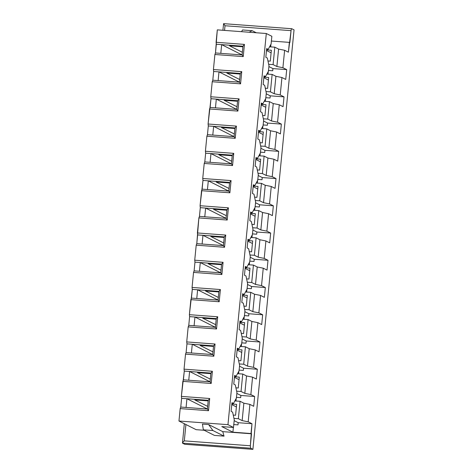 <?xml version="1.0" encoding="UTF-8"?>
<svg xmlns="http://www.w3.org/2000/svg" width="473" height="473" viewBox="0 0 473 473"><rect width="100%" height="100%" fill="white"/><g stroke="black" fill="none" stroke-linecap="round" stroke-linejoin="round"><path stroke-width="0.71" d="M289.872 42.635L291.049 30.65L225.012 25.749L224.557 30.408L225.012 25.749L223.563 23.65L291.764 28.729C291.445 28.711 291.208 29.356 291.049 30.65L288.406 52.19L284.616 50.28L282.907 67.716L286.697 69.62L285.733 79.429L281.943 77.519L280.235 94.955L284.025 96.859L283.061 106.667L279.277 104.758L277.568 122.194L281.352 124.097L280.394 133.906L276.604 131.997L274.896 149.433L278.686 151.336L277.722 161.145L273.932 159.235L272.223 176.671L276.013 178.575L275.05 188.384L271.266 186.474L269.551 203.91L273.341 205.814L272.383 215.623L268.593 213.713L266.884 231.149L270.668 233.053L269.711 242.862L265.921 240.952L264.212 258.388L268.002 260.292L267.038 270.101L263.248 268.191L261.539 285.621L265.329 287.531L264.366 297.34L260.582 295.43L258.873 312.86L262.657 314.77L261.699 324.579L257.909 322.669L256.2 340.099L259.99 342.009L259.027 351.817L255.237 349.908L253.528 367.338L257.318 369.247L256.354 379.056L252.564 377.147L250.856 394.577L254.645 396.486L253.688 406.295L249.898 404.385L253.688 406.295L254.645 396.486L250.856 394.577L244.831 393.37L241.041 391.467L236.63 391.183L241.041 391.467L244.831 393.37L250.856 394.577L252.564 377.147L256.354 379.056L257.318 369.247L253.528 367.338L247.503 366.132L243.713 364.228L239.297 363.95L243.713 364.228L247.503 366.132L253.528 367.338L255.237 349.908L259.027 351.817L259.99 342.009L256.2 340.099L250.17 338.893L246.38 336.989L241.969 336.711L246.38 336.989L250.17 338.893L256.2 340.099L257.909 322.669L261.699 324.579L262.657 314.77L258.873 312.86L252.842 311.654L249.052 309.75L244.642 309.472L249.052 309.75L252.842 311.654L258.873 312.86L260.582 295.43L264.366 297.34L265.329 287.531L261.539 285.621L255.515 284.415L251.725 282.511L247.314 282.233L251.725 282.511L255.515 284.415L261.539 285.621L263.248 268.191L267.038 270.101L268.002 260.292L264.212 258.388L258.181 257.176L254.397 255.272L249.981 254.994L254.397 255.272L258.181 257.176L264.212 258.388L265.921 240.952L269.711 242.862L270.668 233.053L266.884 231.149L260.854 229.937L257.064 228.033L252.653 227.755L257.064 228.033L260.854 229.937L266.884 231.149L268.593 213.713L272.383 215.623L273.341 205.814L269.551 203.91L263.526 202.698L259.736 200.794L255.325 200.517L259.736 200.794L263.526 202.698L269.551 203.91L271.266 186.474L275.05 188.384L276.013 178.575L272.223 176.671L266.198 175.459L262.409 173.556L257.998 173.278L262.409 173.556L266.198 175.459L272.223 176.671L273.932 159.235L277.722 161.145L278.686 151.336L274.896 149.433L268.865 148.22L265.081 146.317L260.664 146.039L265.081 146.317L268.865 148.22L274.896 149.433L276.604 131.997L280.394 133.906L281.352 124.097L277.568 122.194L271.537 120.982L267.748 119.078L263.337 118.8L267.748 119.078L271.537 120.982L277.568 122.194L279.277 104.758L283.061 106.667L284.025 96.859L280.235 94.955L274.21 93.743L270.42 91.839L266.009 91.561L270.42 91.839L274.21 93.743L280.235 94.955L281.943 77.519L285.733 79.429L286.697 69.62L282.907 67.716L276.876 66.504L273.092 64.6L268.676 64.322L273.092 64.6L276.876 66.504L282.907 67.716L284.616 50.28L288.406 52.19L289.364 42.381L289.872 42.635M222.889 30.284L223.599 23.662L225.012 25.749L291.049 30.65C291.208 29.356 291.445 28.711 291.764 28.729L294.04 29.87L291.764 28.729L223.599 23.662M182.472 443.142L250.637 448.203L250.341 445.773L184.31 440.866C182.927 442.101 182.318 442.858 182.472 443.142C182.318 442.858 182.927 442.101 184.31 440.866L185.913 424.523L184.31 440.866L250.341 445.773L251.518 433.788L222.765 431.648L208.617 424.529L212.927 430.536L203.343 429.827L202.444 424.068L208.617 424.529L222.765 431.648L251.518 433.788L251.015 433.534L251.973 423.725L238.209 422.702L237.996 424.884L233.656 424.559L237.996 424.884L238.209 422.702L234.176 420.668L238.209 422.702L251.973 423.725L248.189 421.815L242.158 420.609L238.368 418.706L233.958 418.422L238.368 418.706L242.158 420.609L248.189 421.815L251.973 423.725L250.341 445.773L250.637 448.203L252.907 449.35L294.04 29.87L252.907 449.35L184.742 444.289L182.472 443.142L184.742 444.289L252.907 449.35L250.637 448.203L182.472 443.142L184.31 423.719M233.248 415.093L235.578 415.241L236.648 404.344L231.829 404.037L236.648 404.344L235.578 415.241L233.248 415.093M231.776 404.598L236.394 406.922L231.776 404.598M234.827 400.938L240.077 401.27L243.867 403.179L249.898 404.385L248.189 421.815L249.898 404.385L243.867 403.179L242.158 420.609L243.867 403.179L240.077 401.27L238.368 418.706L240.077 401.27L234.827 400.938M227.956 424.659L233.508 427.462L234.259 419.841L232.627 412.149L231.114 411.386L231.965 402.671L233.479 403.434L236.394 398.035L236.932 392.602L235.3 384.91L233.78 384.147L234.638 375.432L236.151 376.195L239.066 370.797L239.598 365.363L237.966 357.671L236.453 356.908L237.31 348.193L238.824 348.956L241.738 343.558L242.271 338.124L240.639 330.432L239.125 329.669L239.977 320.954L241.496 321.717L244.411 316.319L244.943 310.885L243.311 303.193L241.792 302.43L242.649 293.715L244.163 294.478L247.077 289.08L247.61 283.646L245.978 275.954L244.464 275.191L245.321 266.476L246.835 267.239L249.75 261.841L250.282 256.407L248.65 248.721L247.137 247.953L247.988 239.237L249.508 240L252.422 234.602L252.954 229.169L251.323 221.482L249.809 220.714L250.66 211.999L252.174 212.761L255.089 207.363L255.627 201.93L253.995 194.243L252.476 193.475L253.333 184.76L254.846 185.522L257.761 180.124L258.293 174.691L256.662 167.004L255.148 166.236L256.005 157.521L257.519 158.284L260.434 152.885L260.966 147.452L259.334 139.766L257.82 138.997L258.672 130.282L260.191 131.045L263.106 125.647L263.638 120.213L262.007 112.527L260.487 111.758L261.344 103.043L262.858 103.806L265.773 98.408L266.305 92.974L264.673 85.288L263.159 84.519L264.017 75.804L265.53 76.567L268.445 71.169L268.977 65.735L267.346 58.049L265.832 57.286L266.683 48.565L268.203 49.328L271.118 43.93L271.863 36.309L266.305 33.512L227.956 424.659L266.305 33.512L217.314 29.87L216.096 42.292L244.429 44.397L243.228 56.6L214.902 54.496L213.424 69.531L241.756 71.636L240.562 83.839L212.229 81.734L210.757 96.77L239.084 98.875L237.889 111.078L209.557 108.973L208.085 124.009L236.411 126.114L235.217 138.317L206.884 136.212L205.412 151.248L233.745 153.353L232.545 165.556L204.218 163.451L202.74 178.487L231.072 180.591L229.878 192.795L201.545 190.69L200.073 205.725L228.4 207.83L227.206 220.034L198.873 217.929L197.401 232.964L225.733 235.069L224.533 247.273L196.206 245.168L194.728 260.203L223.061 262.308L221.867 274.511L193.534 272.407L192.062 287.442L220.388 289.547L219.194 301.75L190.861 299.646L189.389 314.681L217.716 316.786L216.522 328.989L188.189 326.884L186.717 341.92L215.049 344.025L213.849 356.228L185.522 354.123L184.044 369.159L212.377 371.264L211.183 383.467L182.85 381.362L181.378 396.398L209.705 398.503L208.51 410.706L180.178 408.601L178.96 421.023L227.956 424.659L178.96 421.023L180.178 408.601L180.757 407.064L181.608 398.343L181.378 396.398L184.281 371.104L184.044 369.159L185.522 354.123L186.096 352.586L186.953 343.865L186.717 341.92L188.189 326.884L188.768 325.347L189.62 316.626L189.389 314.681L192.292 289.387L192.062 287.442L193.534 272.407L194.107 270.869L194.965 262.148L194.728 260.203L196.206 245.168L196.78 243.63L198.873 217.929L199.452 216.392L200.304 207.671L200.073 205.725L202.976 180.432L202.74 178.487L204.218 163.451L204.791 161.914L205.649 153.193L205.412 151.248L206.884 136.212L207.464 134.675L208.315 125.954L208.085 124.009L210.988 98.715L210.757 96.77L212.229 81.734L212.803 80.197L213.66 71.482L213.424 69.531L214.902 54.496L215.475 52.958L217.314 29.87L266.305 33.512L271.863 36.309L271.118 43.93L268.203 49.328L266.683 48.565L265.832 57.286L267.346 58.049L268.977 65.735L268.445 71.169L265.53 76.567L264.017 75.804L263.159 84.519L264.673 85.288L266.305 92.974L265.773 98.408L262.858 103.806L261.344 103.043L260.487 111.758L262.007 112.527L263.638 120.213L263.106 125.647L260.191 131.045L258.672 130.282L257.82 138.997L259.334 139.766L260.966 147.452L260.434 152.885L257.519 158.284L256.005 157.521L255.148 166.236L256.662 167.004L258.293 174.691L257.761 180.124L254.846 185.522L253.333 184.76L252.476 193.475L253.995 194.243L255.627 201.93L255.089 207.363L252.174 212.761L250.66 211.999L249.809 220.714L251.323 221.482L252.954 229.169L252.422 234.602L249.508 240L247.988 239.237L247.137 247.953L248.65 248.721L250.282 256.407L249.75 261.841L246.835 267.239L245.321 266.476L244.464 275.191L245.978 275.954L247.61 283.646L247.077 289.08L244.163 294.478L242.649 293.715L241.792 302.43L243.311 303.193L244.943 310.885L244.411 316.319L241.496 321.717L239.977 320.954L239.125 329.669L240.639 330.432L242.271 338.124L241.738 343.558L238.824 348.956L237.31 348.193L236.453 356.908L237.966 357.671L239.598 365.363L239.066 370.797L236.151 376.195L234.638 375.432L233.78 384.147L235.3 384.91L236.932 392.602L236.394 398.035L233.479 403.434L231.965 402.671L231.114 411.386L232.627 412.149L234.259 419.841L233.508 427.462L227.956 424.659M232.414 403.357L233.479 403.434L232.414 403.357M196.135 429.673L178.96 421.023L196.135 429.673L204.23 430.276L196.135 429.673M208.179 400.903L194.77 399.91L208.179 400.903M210.089 381.415L209.155 381.35L209.113 381.729L209.155 381.35L210.089 381.415M215.428 326.938L214.494 326.873L214.458 327.251L214.494 326.873L215.428 326.938M220.773 272.46L219.839 272.395L219.797 272.773L219.839 272.395L220.773 272.46M226.112 217.982L225.178 217.917L225.142 218.295L225.178 217.917L226.112 217.982M231.457 163.504L230.522 163.439L230.481 163.818L230.522 163.439L231.457 163.504M236.796 109.027L235.861 108.961L235.826 109.346L235.861 108.961L236.796 109.027M242.141 54.549L241.2 54.484L241.165 54.868L241.2 54.484L242.141 54.549M239.468 81.788L238.534 81.723L238.493 82.107L238.534 81.723L239.468 81.788M234.129 136.265L233.189 136.2L233.154 136.585L233.189 136.2L234.129 136.265M228.784 190.743L227.85 190.678L227.815 191.057L227.85 190.678L228.784 190.743M223.445 245.221L222.505 245.156L222.47 245.534L222.505 245.156L223.445 245.221M218.1 299.699L217.166 299.634L217.131 300.012L217.166 299.634L218.1 299.699M212.761 354.176L211.827 354.111L211.786 354.49L211.827 354.111L212.761 354.176M207.416 408.654L206.482 408.589L206.447 408.968L206.482 408.589L207.416 408.654M240.881 395.463L236.849 393.435L240.881 395.463L254.645 396.486L240.881 395.463L240.668 397.645L240.881 395.463M235.921 387.854L238.25 388.002L239.314 377.105L234.502 376.798L239.314 377.105L238.25 388.002L235.921 387.854M234.448 377.359L239.06 379.683L234.448 377.359M237.499 373.7L242.75 374.031L246.539 375.94L252.564 377.147L246.539 375.94L244.831 393.37L246.539 375.94L242.75 374.031L241.041 391.467L242.75 374.031L237.499 373.7M236.329 397.32L240.668 397.645L236.329 397.32M235.087 376.118L236.151 376.195L235.087 376.118M210.852 373.664L197.442 372.671L210.852 373.664M243.554 368.225L239.515 366.197L243.554 368.225L257.318 369.247L243.554 368.225L243.341 370.406L243.554 368.225M238.593 360.615L240.917 360.763L241.987 349.866L237.174 349.559L241.987 349.866L240.917 360.763L238.593 360.615M237.121 350.121L241.733 352.444L237.121 350.121M240.172 346.461L245.422 346.792L249.212 348.702L255.237 349.908L249.212 348.702L247.503 366.132L249.212 348.702L245.422 346.792L243.713 364.228L245.422 346.792L240.172 346.461M238.995 370.081L243.341 370.406L238.995 370.081M237.759 348.879L238.824 348.956L237.759 348.879M213.518 346.425L200.109 345.432L213.518 346.425M246.226 340.986L242.188 338.958L246.226 340.986L259.99 342.009L246.226 340.986L246.007 343.167L246.226 340.986M241.265 333.376L243.589 333.524L244.659 322.627L239.846 322.32L244.659 322.627L243.589 333.524L241.265 333.376M239.787 322.882L244.405 325.205L239.787 322.882M242.838 319.222L248.094 319.553L251.878 321.463L257.909 322.669L251.878 321.463L250.17 338.893L251.878 321.463L248.094 319.553L246.38 336.989L248.094 319.553L242.838 319.222M241.668 342.842L246.007 343.167L241.668 342.842M240.426 321.64L241.496 321.717L240.426 321.64M216.191 319.186L202.781 318.193L216.191 319.186M248.893 313.747L244.86 311.719L248.893 313.747L262.657 314.77L248.893 313.747L248.68 315.929L248.893 313.747M243.932 306.137L246.262 306.285L247.326 295.389L242.513 295.081L247.326 295.389L246.262 306.285L243.932 306.137M242.46 295.643L247.077 297.966L242.46 295.643M245.511 291.983L250.761 292.314L254.551 294.224L260.582 295.43L254.551 294.224L252.842 311.654L254.551 294.224L250.761 292.314L249.052 309.75L250.761 292.314L245.511 291.983M244.34 315.603L248.68 315.929L244.34 315.603M243.098 294.401L244.163 294.478L243.098 294.401M218.863 291.947L205.453 290.954L218.863 291.947M251.565 286.508L247.533 284.48L251.565 286.508L265.329 287.531L251.565 286.508L251.352 288.69L251.565 286.508M246.604 278.899L248.928 279.046L249.998 268.15L245.185 267.842L249.998 268.15L248.928 279.046L246.604 278.899M245.132 268.404L249.744 270.727L245.132 268.404M248.183 264.744L253.433 265.075L257.223 266.985L263.248 268.191L257.223 266.985L255.515 284.415L257.223 266.985L253.433 265.075L251.725 282.511L253.433 265.075L248.183 264.744M247.012 288.364L251.352 288.69L247.012 288.364M245.771 267.162L246.835 267.239L245.771 267.162M221.53 264.709L208.126 263.715L221.53 264.709M254.238 259.269L250.199 257.241L254.238 259.269L268.002 260.292L254.238 259.269L254.025 261.451L254.238 259.269M249.277 251.66L251.601 251.807L252.671 240.911L247.858 240.603L252.671 240.911L251.601 251.807L249.277 251.66M247.799 241.165L252.416 243.489L247.799 241.165M250.856 237.505L256.106 237.836L259.896 239.746L265.921 240.952L259.896 239.746L258.181 257.176L259.896 239.746L256.106 237.836L254.397 255.272L256.106 237.836L250.856 237.505M249.679 261.126L254.025 261.451L249.679 261.126M248.443 239.923L249.508 240L248.443 239.923M224.202 237.47L210.792 236.476L224.202 237.47M256.904 232.03L252.872 230.002L256.904 232.03L270.668 233.053L256.904 232.03L256.691 234.212L256.904 232.03M251.943 224.421L254.273 224.569L255.343 213.672L250.524 213.364L255.343 213.672L254.273 224.569L251.943 224.421M250.471 213.926L255.089 216.25L250.471 213.926M253.522 210.266L258.772 210.597L262.562 212.507L268.593 213.713L262.562 212.507L260.854 229.937L262.562 212.507L258.772 210.597L257.064 228.033L258.772 210.597L253.522 210.266M252.351 233.887L256.691 234.212L252.351 233.887M251.11 212.684L252.174 212.761L251.11 212.684M226.874 210.231L213.465 209.237L226.874 210.231M259.576 204.791L255.544 202.763L259.576 204.791L273.341 205.814L259.576 204.791L259.364 206.973L259.576 204.791M254.616 197.182L256.945 197.33L258.01 186.433L253.197 186.126L258.01 186.433L256.945 197.33L254.616 197.182M253.144 186.687L257.761 189.011L253.144 186.687M256.195 183.027L261.445 183.358L265.235 185.268L271.266 186.474L265.235 185.268L263.526 202.698L265.235 185.268L261.445 183.358L259.736 200.794L261.445 183.358L256.195 183.027M255.024 206.648L259.364 206.973L255.024 206.648M253.782 185.446L254.846 185.522L253.782 185.446M229.547 182.992L216.137 181.999L229.547 182.992M262.249 177.552L258.211 175.524L262.249 177.552L276.013 178.575L262.249 177.552L262.036 179.734L262.249 177.552M257.288 169.943L259.612 170.091L260.682 159.194L255.869 158.887L260.682 159.194L259.612 170.091L257.288 169.943M255.816 159.448L260.428 161.772L255.816 159.448M258.867 155.788L264.117 156.12L267.907 158.029L273.932 159.235L267.907 158.029L266.198 175.459L267.907 158.029L264.117 156.12L262.409 173.556L264.117 156.12L258.867 155.788M257.69 179.409L262.036 179.734L257.69 179.409M256.455 158.207L257.519 158.284L256.455 158.207M232.213 155.753L218.81 154.76L232.213 155.753M264.921 150.313L260.883 148.286L264.921 150.313L278.686 151.336L264.921 150.313L264.703 152.495L264.921 150.313M259.961 142.704L262.284 142.852L263.355 131.955L258.542 131.648L263.355 131.955L262.284 142.852L259.961 142.704M258.483 132.209L263.1 134.533L258.483 132.209M261.539 128.55L266.79 128.881L270.574 130.79L276.604 131.997L270.574 130.79L268.865 148.22L270.574 130.79L266.79 128.881L265.081 146.317L266.79 128.881L261.539 128.55M260.363 152.17L264.703 152.495L260.363 152.17M259.121 130.968L260.191 131.045L259.121 130.968M234.886 128.514L221.476 127.521L234.886 128.514M267.588 123.075L263.556 121.047L267.588 123.075L281.352 124.097L267.588 123.075L267.375 125.256L267.588 123.075M262.627 115.465L264.957 115.613L266.021 104.716L261.208 104.409L266.021 104.716L264.957 115.613L262.627 115.465M261.155 104.971L265.773 107.294L261.155 104.971M264.206 101.311L269.456 101.642L273.246 103.552L279.277 104.758L273.246 103.552L271.537 120.982L273.246 103.552L269.456 101.642L267.748 119.078L269.456 101.642L264.206 101.311M263.035 124.931L267.375 125.256L263.035 124.931M261.794 103.729L262.858 103.806L261.794 103.729M237.558 101.275L224.149 100.282L237.558 101.275M270.26 95.836L266.228 93.808L270.26 95.836L284.025 96.859L270.26 95.836L270.048 98.017L270.26 95.836M265.3 88.226L267.623 88.374L268.694 77.477L263.881 77.176L268.694 77.477L267.623 88.374L265.3 88.226M263.828 77.732L268.439 80.055L263.828 77.732M266.878 74.072L272.129 74.403L275.919 76.313L281.943 77.519L275.919 76.313L274.21 93.743L275.919 76.313L272.129 74.403L270.42 91.839L272.129 74.403L266.878 74.072M265.708 97.692L270.048 98.017L265.708 97.692M264.466 76.49L265.53 76.567L264.466 76.49M240.225 74.036L226.821 73.043L240.225 74.036M272.933 68.597L268.895 66.569L272.933 68.597L286.697 69.62L272.933 68.597L272.72 70.779L272.933 68.597M267.972 60.987L270.296 61.135L271.366 50.239L266.553 49.937L271.366 50.239L270.296 61.135L267.972 60.987M266.494 50.493L271.112 52.816L266.494 50.493M269.551 46.833L274.801 47.164L278.591 49.074L284.616 50.28L278.591 49.074L276.876 66.504L278.591 49.074L274.801 47.164L273.092 64.6L274.801 47.164L269.551 46.833M268.374 70.453L272.72 70.779L268.374 70.453M267.139 49.251L268.203 49.328L267.139 49.251M232.905 432.186L221.796 426.587L233.508 427.462L221.796 426.587L232.905 432.186L233.372 427.45L232.905 432.186L251.015 433.534L232.905 432.186M271.26 41.039L289.364 42.381L271.26 41.039M242.897 46.797L229.488 45.804L242.897 46.797M222.765 431.648L224.036 436.136L214.452 435.42L224.036 436.136L222.765 431.648M212.927 430.536L224.036 436.136L212.927 430.536L208.617 424.529L202.444 424.068L203.343 429.827L214.452 435.42L203.343 429.827L212.927 430.536M242.548 29.959L252.133 30.674L256.295 32.767L252.133 30.674L249.147 32.235L252.133 30.674L242.548 29.959L241.532 31.673L242.548 29.959M242.956 46.218L221.654 44.633L241.2 54.484L221.654 44.633L220.802 53.354L242.099 54.933L242.956 46.218L242.099 54.933L220.802 53.354L221.654 44.633L216.327 44.243L215.475 52.958L220.802 53.354L215.475 52.958L214.902 54.496L243.228 56.6L242.099 54.933L243.228 56.6L244.429 44.397L242.956 46.218L244.429 44.397L216.096 42.292L216.327 44.243L242.956 46.218M242.359 52.284L229.488 45.804L242.359 52.284M268.014 74.143L268.274 71.488L268.014 74.143M270.946 44.249L270.686 46.904L270.946 44.249M240.284 73.457L218.981 71.872L238.534 81.723L218.981 71.872L218.13 80.593L239.433 82.172L240.284 73.457L239.433 82.172L218.13 80.593L218.981 71.872L213.66 71.482L212.803 80.197L218.13 80.593L212.803 80.197L212.229 81.734L240.562 83.839L239.433 82.172L240.562 83.839L241.756 71.636L240.284 73.457L241.756 71.636L213.424 69.531L213.66 71.482L240.284 73.457M239.693 79.523L226.821 73.043L239.693 79.523M265.341 101.382L265.601 98.727L265.341 101.382M237.612 100.696L216.315 99.111L235.861 108.961L216.315 99.111L215.457 107.832L236.76 109.411L237.612 100.696L236.76 109.411L215.457 107.832L216.315 99.111L210.988 98.715L210.13 107.436L215.457 107.832L210.13 107.436L209.557 108.973L237.889 111.078L236.76 109.411L237.889 111.078L239.084 98.875L237.612 100.696L239.084 98.875L210.757 96.77L210.988 98.715L237.612 100.696M237.02 106.762L224.149 100.282L237.02 106.762M262.675 128.621L262.935 125.966L262.675 128.621M234.945 127.935L213.642 126.35L233.189 136.2L213.642 126.35L212.785 135.071L234.088 136.65L234.945 127.935L234.088 136.65L212.785 135.071L213.642 126.35L208.315 125.954L207.464 134.675L212.785 135.071L207.464 134.675L206.884 136.212L235.217 138.317L234.088 136.65L235.217 138.317L236.411 126.114L234.945 127.935L236.411 126.114L208.085 124.009L208.315 125.954L234.945 127.935M234.348 134.001L221.476 127.521L234.348 134.001M260.002 155.859L260.262 153.205L260.002 155.859M232.273 155.174L210.97 153.589L230.522 163.439L210.97 153.589L210.118 162.31L231.415 163.889L232.273 155.174L231.415 163.889L210.118 162.31L210.97 153.589L205.649 153.193L204.791 161.914L210.118 162.31L204.791 161.914L204.218 163.451L232.545 165.556L231.415 163.889L232.545 165.556L233.745 153.353L232.273 155.174L233.745 153.353L205.412 151.248L205.649 153.193L232.273 155.174M231.675 161.24L218.81 154.76L231.675 161.24M257.33 183.098L257.59 180.444L257.33 183.098M229.6 182.412L208.303 180.828L227.85 190.678L208.303 180.828L207.446 189.549L228.749 191.127L229.6 182.412L228.749 191.127L207.446 189.549L208.303 180.828L202.976 180.432L202.119 189.153L207.446 189.549L202.119 189.153L201.545 190.69L229.878 192.795L228.749 191.127L229.878 192.795L231.072 180.591L229.6 182.412L231.072 180.591L202.74 178.487L202.976 180.432L229.6 182.412M229.009 188.479L216.137 181.999L229.009 188.479M254.663 210.337L254.923 207.682L254.663 210.337M226.934 209.651L205.631 208.067L225.178 217.917L205.631 208.067L204.774 216.788L226.076 218.366L226.934 209.651L226.076 218.366L204.774 216.788L205.631 208.067L200.304 207.671L199.452 216.392L204.774 216.788L199.452 216.392L198.873 217.929L227.206 220.034L226.076 218.366L227.206 220.034L228.4 207.83L226.934 209.651L228.4 207.83L200.073 205.725L200.304 207.671L226.934 209.651M226.336 215.718L213.465 209.237L226.336 215.718M251.991 237.576L252.251 234.921L251.991 237.576M224.261 236.89L202.958 235.306L222.505 245.156L202.958 235.306L202.107 244.027L223.404 245.605L224.261 236.89L223.404 245.605L202.107 244.027L202.958 235.306L197.631 234.91L196.78 243.63L202.107 244.027L196.78 243.63L196.206 245.168L224.533 247.273L223.404 245.605L224.533 247.273L225.733 235.069L224.261 236.89L225.733 235.069L197.401 232.964L197.631 234.91L224.261 236.89M223.664 242.956L210.792 236.476L223.664 242.956M249.318 264.815L249.578 262.16L249.318 264.815M221.589 264.129L200.286 262.545L219.839 272.395L200.286 262.545L199.435 271.266L220.737 272.844L221.589 264.129L220.737 272.844L199.435 271.266L200.286 262.545L194.965 262.148L194.107 270.869L199.435 271.266L194.107 270.869L193.534 272.407L221.867 274.511L220.737 272.844L221.867 274.511L223.061 262.308L221.589 264.129L223.061 262.308L194.728 260.203L194.965 262.148L221.589 264.129M220.992 270.195L208.126 263.715L220.992 270.195M246.646 292.054L246.906 289.399L246.646 292.054M218.916 291.368L197.619 289.783L217.166 299.634L197.619 289.783L196.762 298.504L218.065 300.083L218.916 291.368L218.065 300.083L196.762 298.504L197.619 289.783L192.292 289.387L191.435 298.108L196.762 298.504L191.435 298.108L190.861 299.646L219.194 301.75L218.065 300.083L219.194 301.75L220.388 289.547L218.916 291.368L220.388 289.547L192.062 287.442L192.292 289.387L218.916 291.368M218.325 297.434L205.453 290.954L218.325 297.434M243.979 319.293L244.239 316.638L243.979 319.293M216.25 318.607L194.947 317.022L214.494 326.873L194.947 317.022L194.09 325.743L215.392 327.322L216.25 318.607L215.392 327.322L194.09 325.743L194.947 317.022L189.62 316.626L188.768 325.347L194.09 325.743L188.768 325.347L188.189 326.884L216.522 328.989L215.392 327.322L216.522 328.989L217.716 316.786L216.25 318.607L217.716 316.786L189.389 314.681L189.62 316.626L216.25 318.607M215.653 324.673L202.781 318.193L215.653 324.673M241.307 346.532L241.567 343.877L241.307 346.532M213.577 345.846L192.275 344.261L211.827 354.111L192.275 344.261L191.423 352.982L212.72 354.561L213.577 345.846L212.72 354.561L191.423 352.982L192.275 344.261L186.953 343.865L186.096 352.586L191.423 352.982L186.096 352.586L185.522 354.123L213.849 356.228L212.72 354.561L213.849 356.228L215.049 344.025L213.577 345.846L215.049 344.025L186.717 341.92L186.953 343.865L213.577 345.846M212.98 351.912L200.109 345.432L212.98 351.912M238.634 373.771L238.895 371.116L238.634 373.771M210.905 373.085L189.602 371.5L209.155 381.35L189.602 371.5L188.751 380.221L210.053 381.8L210.905 373.085L210.053 381.8L188.751 380.221L189.602 371.5L184.281 371.104L183.423 379.825L188.751 380.221L183.423 379.825L182.85 381.362L211.183 383.467L210.053 381.8L211.183 383.467L212.377 371.264L210.905 373.085L212.377 371.264L184.044 369.159L184.281 371.104L210.905 373.085M210.314 379.151L197.442 372.671L210.314 379.151M235.962 401.009L236.228 398.355L235.962 401.009M208.238 400.324L186.936 398.739L206.482 408.589L186.936 398.739L186.078 407.454L207.381 409.039L208.238 400.324L207.381 409.039L186.078 407.454L186.936 398.739L181.608 398.343L180.757 407.064L186.078 407.454L180.757 407.064L180.178 408.601L208.51 410.706L207.381 409.039L208.51 410.706L209.705 398.503L208.238 400.324L209.705 398.503L181.378 396.398L181.608 398.343L208.238 400.324M207.641 406.39L194.77 399.91L207.641 406.39"/></g></svg>
